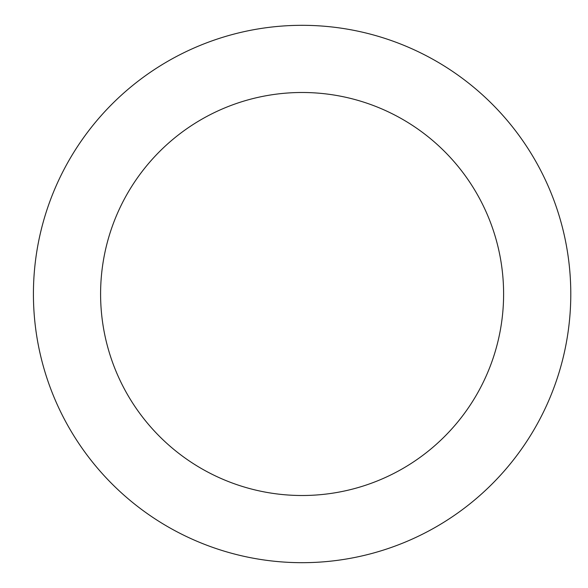 <?xml version="1.0" encoding="UTF-8"?>
<svg xmlns="http://www.w3.org/2000/svg" width="588" height="588" viewBox="0 0 588 588"><rect width="100%" height="100%" fill="white"/><g stroke="black" fill="none" stroke-linecap="round" stroke-linejoin="round"><path stroke-width="0.88" d="M100.592 294A201.515 201.515 0 0 1 402.861 119.489A201.515 201.515 0 0 1 402.861 468.511A201.515 201.515 0 0 1 100.592 294M33.42 294A268.679 268.679 0 0 1 436.443 61.314A268.679 268.679 0 0 1 436.443 526.686A268.679 268.679 0 0 1 33.42 294"/></g></svg>
